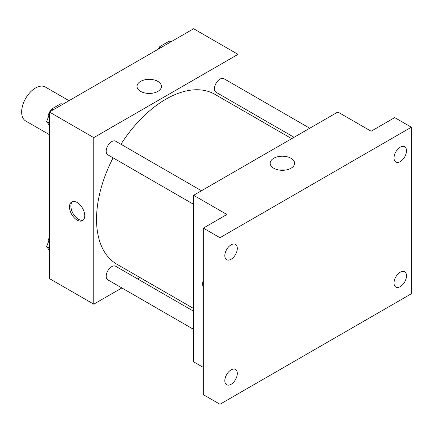 <?xml version="1.0" encoding="UTF-8"?>
<svg xmlns="http://www.w3.org/2000/svg" width="433" height="433" viewBox="0 0 433 433"><rect width="100%" height="100%" fill="white"/><g stroke="black" fill="none" stroke-linecap="round" stroke-linejoin="round"><path stroke-width="0.65" d="M68.999 100.689L45.324 87.017A19.615 11.323 120 0 0 30.213 92.272A19.615 11.323 120 0 0 21.65 112.012A19.615 11.323 120 0 0 25.709 120.991L49.389 134.658M121.868 287.95L93.766 304.177L49.389 278.554L49.389 112.012L193.616 28.74L237.998 54.363L237.998 86.811M139.935 277.521L137.559 278.89M113.083 157.845A98.064 56.62 120 0 0 96.537 219.304A98.064 56.62 120 0 0 116.85 264.195L193.616 308.518M291.68 138.663L214.914 94.34A98.064 56.62 120 0 0 120.926 144.254M237.998 104.927L237.998 107.671M93.766 304.177L93.766 137.634L237.998 54.363M309.747 128.233L223.948 78.698A7.843 4.53 120 0 0 217.902 80.798A7.843 4.53 120 0 0 214.476 88.695A7.843 4.53 120 0 0 216.099 92.283L294.056 137.293M193.616 311.257L115.66 266.252A7.843 4.53 120 0 0 109.614 268.352A7.843 4.53 120 0 0 106.193 276.249A7.843 4.53 120 0 0 107.817 279.837L193.616 329.378M193.616 204.338L107.817 154.803A7.843 4.53 -60 0 1 107.817 145.742A7.843 4.53 -60 0 1 115.66 141.212L201.464 190.753M93.766 137.634L49.389 112.012M140.601 91.374A12.211 7.052 180 0 1 137.023 86.389A12.211 7.052 180 0 1 149.239 79.336A12.211 7.052 180 0 1 161.449 86.389A12.211 7.052 180 0 1 153.91 92.9A12.211 7.052 180 0 1 140.601 91.374M84.749 215.699A10.787 6.23 60 0 1 82.519 220.635A10.787 6.23 60 0 1 71.732 214.411A10.787 6.23 60 0 1 71.732 201.951A10.787 6.23 60 0 1 80.04 204.841A10.787 6.23 60 0 1 84.749 215.699M83.168 220.153A10.787 6.23 60 0 1 73.128 213.604A10.787 6.23 60 0 1 72.473 201.626M146.278 93.23A12.211 7.052 180 0 1 152.2 93.23M203.326 367.428L193.616 361.826L193.616 195.283L337.848 112.012L371.13 131.226L394.707 117.614L411.35 127.221L411.35 293.769L219.969 404.26L203.326 394.652L203.326 228.11L226.903 214.497L193.616 195.283M219.969 404.26L219.969 237.717L203.326 228.11M219.969 237.717L411.35 127.221M273.737 168.242A12.211 7.052 180 0 1 270.16 163.252A12.211 7.052 180 0 1 282.376 156.205A12.211 7.052 180 0 1 294.586 163.252A12.211 7.052 180 0 1 287.047 169.768A12.211 7.052 180 0 1 273.737 168.242M203.326 287.826A10.787 6.23 60 0 1 203.326 280.487M279.415 170.093A12.211 7.052 180 0 1 285.336 170.093M400.254 161.59A8.828 5.093 -60 0 1 395.843 162.023A8.828 5.093 -60 0 1 394.49 154.954A8.828 5.093 -60 0 1 400.254 147.177A8.828 5.093 -60 0 1 404.666 146.738A8.828 5.093 -60 0 1 406.019 153.812A8.828 5.093 -60 0 1 400.254 161.59M231.06 259.27A8.828 5.093 -60 0 1 226.648 259.708A8.828 5.093 -60 0 1 225.295 252.634A8.828 5.093 -60 0 1 231.06 244.861A8.828 5.093 -60 0 1 235.476 244.423A8.828 5.093 -60 0 1 236.829 251.492A8.828 5.093 -60 0 1 231.06 259.27M231.06 384.309A8.828 5.093 -60 0 1 226.648 384.742A8.828 5.093 -60 0 1 225.295 377.673A8.828 5.093 -60 0 1 231.06 369.896A8.828 5.093 -60 0 1 235.476 369.457A8.828 5.093 -60 0 1 236.829 376.531A8.828 5.093 -60 0 1 231.06 384.309M400.254 286.624A8.828 5.093 -60 0 1 395.843 287.063A8.828 5.093 -60 0 1 394.49 279.989A8.828 5.093 -60 0 1 400.254 272.211A8.828 5.093 -60 0 1 404.666 271.772A8.828 5.093 -60 0 1 406.019 278.847A8.828 5.093 -60 0 1 400.254 286.624M49.389 125.413L46.656 121.527L49.389 114.496M50.629 111.292L51.462 109.148L61.069 103.601L62.509 104.434M49.389 123.107L46.656 121.527M52.902 109.982L51.462 109.148M49.389 112.439A7.843 4.53 120 0 0 47.944 117.581A7.843 4.53 120 0 0 47.966 118.149M51.164 109.906A7.843 4.53 120 0 0 49.763 111.795M158.911 48.777L159.745 46.629L169.352 41.081L170.797 41.914M161.19 47.462L159.745 46.629M159.452 47.392A7.843 4.53 120 0 0 158.045 49.275M49.389 250.447L46.656 246.566L49.389 239.53M49.389 248.141L46.656 246.566M49.389 237.479A7.843 4.53 120 0 0 47.944 242.621A7.843 4.53 120 0 0 47.966 243.189"/></g></svg>
